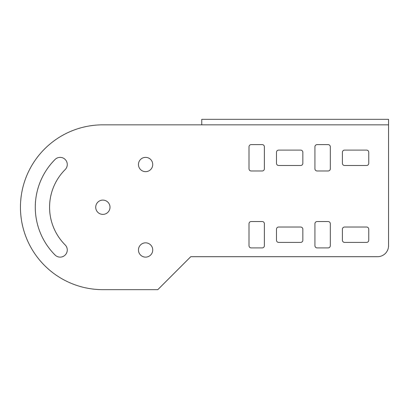 <?xml version="1.0" encoding="UTF-8"?>
<svg xmlns="http://www.w3.org/2000/svg" width="409" height="409" viewBox="0 0 409 409"><rect width="100%" height="100%" fill="white"/><g stroke="black" fill="none" stroke-linecap="round" stroke-linejoin="round"><path stroke-width="0.61" d="M110.001 207.245A7.142 7.142 0 0 0 102.858 200.103A7.142 7.142 0 0 0 95.716 207.245A7.142 7.142 0 0 0 102.858 214.388A7.142 7.142 0 0 0 110.001 207.245M152.736 249.981A7.142 7.142 0 0 0 145.594 242.839A7.142 7.142 0 0 0 138.452 249.981A7.142 7.142 0 0 0 145.594 257.123A7.142 7.142 0 0 0 152.736 249.981M35.281 207.245A67.577 67.577 0 0 0 55.077 255.032A7.142 7.142 0 0 0 65.179 255.032A7.142 7.142 0 0 0 65.179 244.93A53.293 53.293 0 0 1 65.179 169.566A7.142 7.142 0 0 0 65.179 159.464A7.142 7.142 0 0 0 55.077 159.464A67.577 67.577 0 0 0 35.281 207.245M152.736 164.515A7.142 7.142 0 0 0 145.594 157.373A7.142 7.142 0 0 0 138.452 164.515A7.142 7.142 0 0 0 145.594 171.657A7.142 7.142 0 0 0 152.736 164.515M102.858 124.837A82.408 82.408 0 0 0 20.45 207.245A82.408 82.408 0 0 0 102.858 289.659L157.802 289.659L190.763 256.694L377.563 256.694A10.987 10.987 0 0 0 388.55 245.707L388.55 124.837L102.858 124.837M276.474 240.211A2.198 2.198 0 0 0 278.667 242.409L300.646 242.409A2.198 2.198 0 0 0 302.844 240.211L302.844 229.224A2.198 2.198 0 0 0 300.646 227.026L278.667 227.026A2.198 2.198 0 0 0 276.474 229.224L276.474 240.211M248.999 245.707A2.198 2.198 0 0 0 251.198 247.905L262.189 247.905A2.198 2.198 0 0 0 264.383 245.707L264.383 223.728A2.198 2.198 0 0 0 262.189 221.53L251.198 221.53A2.198 2.198 0 0 0 248.999 223.728L248.999 245.707M248.999 168.789A2.198 2.198 0 0 0 251.198 170.988L262.189 170.988A2.198 2.198 0 0 0 264.383 168.789L264.383 146.811A2.198 2.198 0 0 0 262.189 144.617L251.198 144.617A2.198 2.198 0 0 0 248.999 146.811L248.999 168.789M342.399 240.211A2.198 2.198 0 0 0 344.598 242.409L366.571 242.409A2.198 2.198 0 0 0 368.77 240.211L368.77 229.224A2.198 2.198 0 0 0 366.571 227.026L344.598 227.026A2.198 2.198 0 0 0 342.399 229.224L342.399 240.211M314.93 168.789A2.198 2.198 0 0 0 317.128 170.988L328.115 170.988A2.198 2.198 0 0 0 330.314 168.789L330.314 146.811A2.198 2.198 0 0 0 328.115 144.617L317.128 144.617A2.198 2.198 0 0 0 314.93 146.811L314.93 168.789M368.77 152.306A2.198 2.198 0 0 0 366.571 150.108L344.598 150.108A2.198 2.198 0 0 0 342.399 152.306L342.399 163.293A2.198 2.198 0 0 0 344.598 165.492L366.571 165.492A2.198 2.198 0 0 0 368.77 163.293L368.77 152.306M276.474 163.293A2.198 2.198 0 0 0 278.667 165.492L300.646 165.492A2.198 2.198 0 0 0 302.844 163.293L302.844 152.306A2.198 2.198 0 0 0 300.646 150.108L278.667 150.108A2.198 2.198 0 0 0 276.474 152.306L276.474 163.293M314.93 245.707A2.198 2.198 0 0 0 317.128 247.905L328.115 247.905A2.198 2.198 0 0 0 330.314 245.707L330.314 223.728A2.198 2.198 0 0 0 328.115 221.53L317.128 221.53A2.198 2.198 0 0 0 314.93 223.728L314.93 245.707M201.755 124.837L201.755 119.341L388.55 119.341L388.55 124.837M238.012 119.341L240.211 119.341L238.012 119.341M262.189 119.341L240.211 119.341M314.93 119.341L317.128 119.341L314.93 119.341M339.102 119.341L317.128 119.341M300.646 119.341L278.667 119.341M212.741 119.341L201.755 119.341M388.55 119.341L377.563 119.341"/></g></svg>
